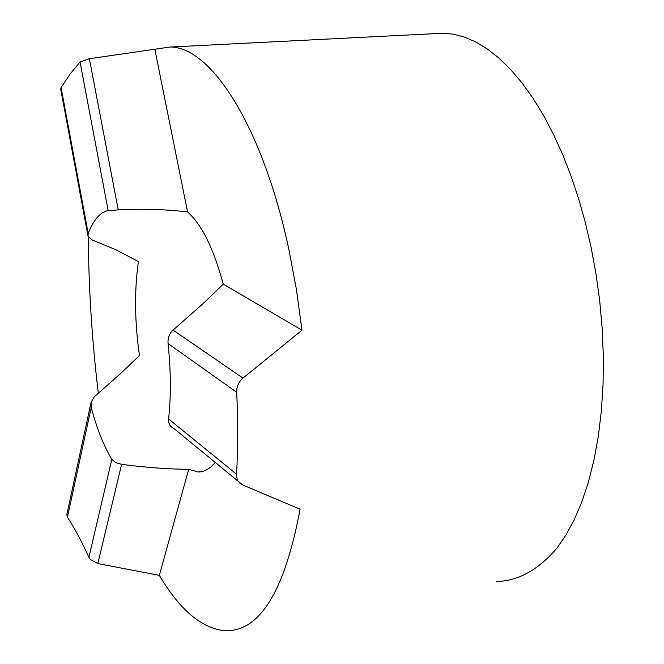 <?xml version="1.0" encoding="UTF-8"?>
<svg xmlns="http://www.w3.org/2000/svg" width="664" height="664" viewBox="0 0 664 664"><rect width="100%" height="100%" fill="white"/><g stroke="black" fill="none" stroke-linecap="round" stroke-linejoin="round"><path stroke-width="1" d="M442.631 33.208L453.205 34.163L464.211 37.001L475.565 41.865L487.144 48.846L498.83 58L510.475 69.33L521.921 82.784L533.018 98.255L543.625 115.586L553.593 134.543L562.806 154.886L571.156 176.317L578.568 198.544L585.001 221.253L590.935 246.543L595.874 273.062L599.667 300.485L602.182 328.423L603.335 356.443L603.07 384.091L601.368 410.925L598.281 436.514L593.873 460.484L588.279 482.512L581.639 502.382L574.119 519.929L565.894 535.084L557.146 547.85C538.587 569.754 518.352 580.983 496.423 581.564M88.005 236.077L60.723 89.183L61.088 87.557L70.201 73.953L80.037 61.959L89.383 58.731L169.743 47.061C210.247 46.073 262.554 125.031 289.056 250.295L296.459 289.703L301.962 330.191L223.262 284.167L202.902 303.78L173.08 330.091C169.303 333.602 167.635 338.084 168.083 343.554C170.897 370.944 171.071 396.084 168.614 418.967C168.249 423.449 169.942 426.57 173.711 428.346L242.692 484.952C238.459 482.919 236.401 479.342 236.533 474.212L168.614 418.967M236.533 474.212C238.011 448.283 238.061 420.984 236.683 392.291C236.583 386.523 238.683 381.808 242.982 378.14L301.962 330.191M66.84 514.484L67.421 517.239C74.534 528.005 81.689 541.367 88.901 557.337L90.229 559.403L97.824 563.587L159.335 575.356C180.118 610.374 202.238 628.858 225.694 630.8C259.964 631.331 284.765 590.802 300.095 509.197L242.692 484.952M215.202 462.393C209.924 468.933 204.163 472.121 197.93 471.955L188.7 469.315C167.61 469.141 145.258 467.481 121.628 464.327L115.578 462.567L111.818 459.38C103.8 445.984 96.927 428.687 91.217 407.497L91.109 402.176L94.487 396.624L120.392 373.757L139.448 355.539C134.634 321.5 134.294 290.176 138.436 261.566L116.092 249.83L91.848 239.828L88.013 236.16L88.212 233.579C93.458 219.9 100.106 212.231 108.174 210.571L118.233 209.907C142.619 208.629 165.726 209.309 187.555 211.965C201.707 224.449 213.609 248.51 223.262 284.167M154.886 49.526L187.555 211.965M159.335 575.356L188.7 469.315M88.312 236.982C88.669 288.533 92.005 340.657 98.338 393.354M88.901 557.337L111.818 459.38M67.421 517.239L91.217 407.497M61.088 87.557L88.212 233.579M80.037 61.959L108.174 210.571M89.383 58.731L118.233 209.907M236.683 392.291L168.083 343.554M97.824 563.587L121.628 464.327M242.982 378.14L173.08 330.091M203.69 471.116L197.93 471.955M66.881 514.276L91.101 402.235M443.477 33.2L169.743 47.061"/></g></svg>
